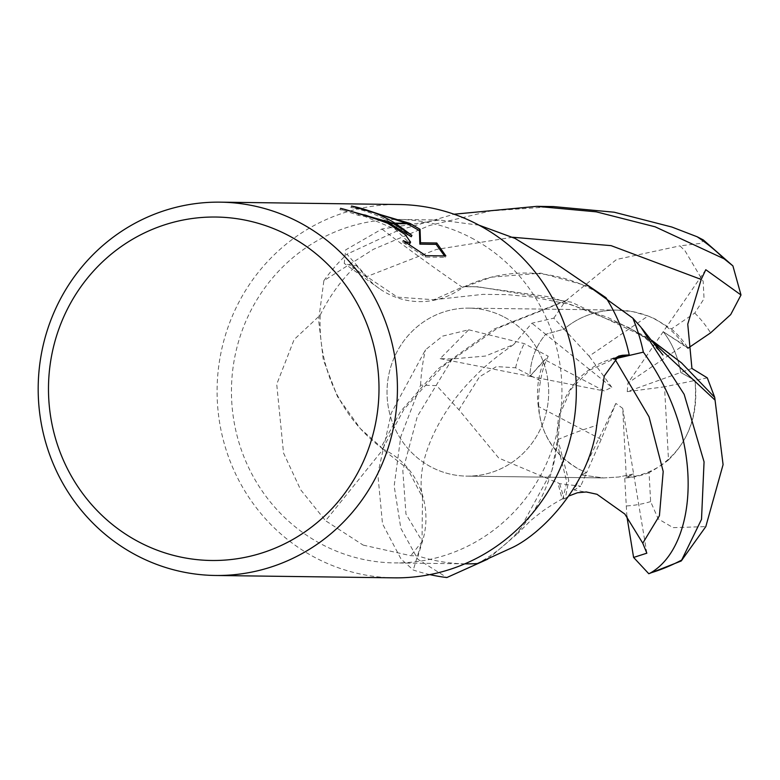 <?xml version="1.0" encoding="UTF-8"?>
<svg xmlns="http://www.w3.org/2000/svg" width="780" height="780" viewBox="0 0 780 780"><rect width="100%" height="100%" fill="white"/><g stroke="black" fill="none" stroke-linecap="round" stroke-linejoin="round"><path stroke-width="0.58" stroke-dasharray="3.9 2.92" d="M471.188 237.803A171.736 165.253 90.8 0 1 557.193 431.944A171.736 165.253 90.8 0 1 394.427 562.907A171.736 165.253 90.8 0 1 322.228 544.567A171.736 165.253 90.8 0 1 236.213 350.425A171.736 165.253 90.8 0 1 398.98 219.463A171.736 165.253 90.8 0 1 471.188 237.803M363.178 545.113L410.767 555.701L418.031 555.925L422.546 541.086A75.913 73.047 -89.2 0 0 383.243 449.192A2737.956 33.901 129.7 0 1 325.572 520.738L363.178 545.113M465.582 563.852A171.736 165.253 90.8 0 1 418.031 555.925M504.29 317.099A84.006 80.828 90.8 0 1 546.361 412.064A84.006 80.828 90.8 0 1 466.742 476.122A84.006 80.828 90.8 0 1 431.428 467.152A84.006 80.828 90.8 0 1 389.356 372.187A84.006 80.828 90.8 0 1 468.975 308.129A84.006 80.828 90.8 0 1 504.29 317.099A84.006 80.828 90.8 0 1 546.361 412.064A84.006 80.828 90.8 0 1 466.742 476.122A84.006 80.828 90.8 0 1 431.428 467.152A84.006 80.828 90.8 0 1 389.356 372.187A84.006 80.828 90.8 0 1 468.975 308.129A84.006 80.828 90.8 0 1 504.29 317.099M601.214 439.384L538.327 406.458C541.067 434.645 554.531 455.52 578.711 469.102L586.589 472.68L581.285 474.971L603.623 477.935L618.608 477.029L633.633 473.947L626.33 477.701L622.703 408.369L615.859 403.406L601.214 439.384L586.589 472.68L578.711 469.102C546.097 449.407 533.374 419.981 540.53 380.835A84.006 80.828 90.8 0 1 548.233 356.236L529.913 376.331L544.625 359.639L604.217 390.975L611.783 387.29L545.698 334.288C535.714 346.086 530.458 360.097 529.913 376.331L604.217 390.975M668.489 459.907C689.832 438.925 698.656 412.444 694.96 380.455L664.541 386.822L668.489 459.907A84.006 80.828 90.8 0 1 626.33 477.701M707.304 377.871L694.96 380.455L680.755 372.479C677.869 356.479 672.019 342.888 663.215 331.705L683.933 345.023L627.968 383.019L627.247 391.667L680.755 372.479L694.96 380.455C698.646 423.608 683.338 454.34 649.058 472.631L650.627 501.608L658.213 518.875L673.082 527.65L705.812 526.607M648.063 315.988L632.97 311.688L617.526 310.099C596.973 310.069 579.14 316.407 564.018 329.111L589.134 356.148L648.063 315.988A84.006 80.828 90.8 0 1 654.722 319.098A84.006 80.828 90.8 0 1 683.933 345.023M394.231 577.843A186.673 179.624 90.8 0 1 315.754 557.905A186.673 179.624 90.8 0 1 222.261 346.876A186.673 179.624 90.8 0 1 399.175 204.526M349.664 210.844L339.875 209.693A185.182 178.181 90.8 0 1 358.273 215.319L364.825 216.45L395.226 229.154L409.919 243.496M358.273 215.319L358.927 213.974M408.291 244.023L402.558 242.034L425.149 257.069L445.195 257.341L445.868 255.938M425.149 257.069L425.822 255.674M402.558 242.034L403.211 240.679M395.743 223.607L394.982 223.139M367.048 210.132L350.834 207.451C373.094 211.877 393.247 221.637 411.284 236.73M350.834 207.451L351.507 206.047M389.99 223.528L388.986 223.051M339.875 209.693L340.548 208.319M445.195 257.341L444.541 255.918M407.384 223.762L406.429 223.285M383.243 449.192A154.343 148.512 90.8 0 1 320.239 315.091L294.138 339.534L276.724 384.238L283.53 453.005L300.622 489.743L325.572 520.738M320.239 315.091A171.736 165.253 90.8 0 1 356.323 265.522L366.424 276.998A75.913 73.047 -89.2 0 0 379.441 288.659A75.913 73.047 -89.2 0 0 462.686 287.498A154.343 148.512 90.8 0 1 604.695 296.858M614.65 358.293L614.611 358.303A75.913 73.047 -89.2 0 0 604.051 361.618A75.913 73.047 -89.2 0 0 557.642 439.696A154.343 148.512 90.8 0 1 477.34 563.569M479.037 225.186L439.296 219.999L381.888 229.028L345.667 249.883L344.253 263.416L349.801 265.132L356.323 265.522M462.686 287.498A2737.956 1272.638 -111.2 0 1 381.888 229.028M557.642 439.696A2737.956 460.746 14 0 1 596.768 425.305M615.859 403.406L574.06 489.938L580.651 486.194L559.669 483.668L498.781 458.094L458.903 409.763L436.625 385.622L420.586 385.135L400.764 436.722L394.163 485.989L400.822 528.304L417.856 559.26L446.852 577.541M646.844 553.186L622.703 408.369M429.858 574.616A186.673 179.624 90.8 0 1 413.273 570.024L401.027 559.036L382.493 523.77L377.803 473.879L391.297 413.01L425.5 349.791L442.514 336.151L468.692 329.784L440.154 358.644L452.254 358.956L485.423 356.06L513.679 344.555L531.882 323.212L553.819 318.133L564.018 329.111L545.698 334.288L564.018 329.111C579.14 316.407 596.973 310.069 617.526 310.099C630.601 310.323 643.188 313.326 655.288 319.098L671.395 328.975L694.756 313.063L704.048 298.74L703.15 281.327L685.035 250.838L679.945 245.856L701.21 243.321L703.277 239.918M538.327 406.458A84.006 80.828 90.8 0 1 544.625 359.639M705.793 269.714L627.968 383.019M627.247 391.667L664.541 386.822M611.783 387.29L589.134 356.148M440.154 358.644L529.913 376.331C530.458 360.097 535.714 346.086 545.698 334.288L531.882 323.212M553.819 318.133L565.461 301.07L497.143 328.468L442.328 366.727L403.972 409.285L382.424 449.192L407.569 468.692L422.506 497.367L422.019 540.959L413.273 570.024M565.461 301.07L616.58 259.447L679.945 245.856M567.469 299.969L494.218 328.994L438.194 368.755L400.471 411.587L381.196 447.174L382.424 449.192M553.4 206.573L490.727 210.922L429.575 225.459L373.425 249.307L323.866 280.683L318.62 320.122L323.252 359.619L337.477 396.62L360.36 428.6L381.196 447.174M654.04 343.122L628.524 327.395L552.357 297.268L476.014 286.738L465.397 286.65L463.106 286.757L433.836 299.735L397.449 297.151L366.805 276.588L346.954 254.202L397.966 230.509L454.048 214.217M588.851 286.328L540.862 273.156L491.312 277.173L465.397 286.65M651.865 340.382L571.516 302.201L478.072 286.786L463.096 286.757M559.66 483.668L564.106 498.898L565.315 498.41L568.717 480.334L558.051 440.437L560.147 413.478L571.204 388.986L589.836 370.052L613.675 359.112M487.812 559.124L517.501 533.715L551.908 470.613L556.988 442.552L558.051 440.437M556.988 442.552L566.826 482.147L562.848 498.703L562.126 498.888L557.778 482.43M597.002 494.286L574.06 489.938M468.692 329.784L524.199 343.6L548.233 356.236M540.53 380.835L515.609 367.78L496.402 366.581L479.437 376.867L458.903 409.763M626.886 516.38L624.721 478.023L633.633 473.947L618.608 477.029L603.623 477.935L581.285 474.971L586.589 472.68L580.651 486.194M323.866 280.683A186.673 179.624 90.8 0 1 346.954 254.202M649.058 472.631A84.006 80.828 90.8 0 1 624.721 478.023M687.082 347.441L663.215 331.705C672.019 342.888 677.869 356.479 680.755 372.479L691.938 368.462M671.395 328.975A84.006 80.828 90.8 0 1 688.028 348.182M422.546 541.086A2710.237 33.55 129.7 0 1 410.767 555.701M366.424 276.998A2710.237 1259.758 -111.2 0 1 349.801 265.132M452.254 358.956L417.319 416.442L402.831 470.72L405.97 514.059L422.019 540.959M512.596 237.247L436.4 249.444L366.805 276.588M515.609 367.78A112.008 107.776 90.8 0 1 524.209 343.6M420.586 385.135A186.673 179.624 90.8 0 1 425.5 349.791M650.627 501.608A112.008 107.776 90.8 0 1 626.184 505.976M694.756 313.063A112.008 107.776 90.8 0 1 710.6 332.865M464.822 563.842L394.427 562.907M603.623 477.935L466.742 476.122L603.623 477.935M379.441 288.659L344.253 263.416M604.051 361.618L618.657 356.06M617.526 310.099L468.975 308.129L617.526 310.099M439.296 219.999L398.98 219.463M513.679 344.555C497.113 356.011 484.146 366.678 474.757 376.565C460.873 390.136 449.163 405.415 439.618 422.389C417.719 461.819 420.371 486.769 422.506 497.367M628.524 327.405C639.756 334.25 646.162 338.549 647.731 340.285C658.495 349.879 663.585 354.793 662.981 355.046M640.975 327.269L641.989 328.458M478.072 286.786L476.014 286.738M433.836 299.735L482.947 294.362L507.214 294.625L533.023 297.053L569.615 304.385L607.493 317.284L642.554 334.893L652.285 340.909M564.106 498.898L562.126 498.888M562.848 498.703C557.398 501.403 550.466 505.684 542.051 511.543L530.751 520.514L517.501 533.715M569.02 495.934L565.315 498.401"/><path stroke-width="1.17" d="M614.669 358.273A2710.237 456.085 14 0 1 622.479 355.28L618.657 356.06L604.325 375.931L596.768 425.305C589.885 486.018 539.672 535.684 510.568 548.369L477.34 563.569A171.736 165.253 90.8 0 1 465.582 563.852L464.822 563.842M622.479 355.28L629.226 354.929L614.65 358.293M605.992 297.716L553.02 261.631L604.695 296.858A154.343 148.512 90.8 0 1 605.992 297.716A171.736 165.253 90.8 0 1 629.226 354.929M553.02 261.631L514.956 238.378L479.037 225.186M288.22 235.375A171.736 165.253 90.8 0 1 361.257 466.011A171.736 165.253 90.8 0 1 139.259 542.149A171.736 165.253 90.8 0 1 66.222 311.512A171.736 165.253 90.8 0 1 288.22 235.375M298.769 222.095A186.673 179.624 90.8 0 1 392.252 433.124A186.673 179.624 90.8 0 1 215.339 575.474A186.673 179.624 90.8 0 1 136.851 555.535A186.673 179.624 90.8 0 1 43.358 344.506A186.673 179.624 90.8 0 1 220.282 202.156A186.673 179.624 90.8 0 1 298.769 222.095M220.282 202.156L399.175 204.526A186.673 179.624 90.8 0 1 477.662 224.464A186.673 179.624 90.8 0 1 571.155 435.494A186.673 179.624 90.8 0 1 394.231 577.843L215.339 575.474M411.938 235.384L395.743 223.607L410.699 223.801L420.069 229.32L420.508 242.785L436.761 242.999L445.868 255.938L425.822 255.674L403.211 240.679L407.296 242.307L410.582 242.131L405.142 234.507L388.06 223.509L393.432 223.577L411.938 235.384L411.284 236.73L389.99 223.528M388.06 223.509A29.825 3.559 25.9 0 0 387.085 223.031L365.479 215.114L358.927 213.974A186.673 179.624 -89.2 0 0 340.548 208.319L392.486 223.099A49.082 5.86 -154.1 0 1 393.432 223.577M409.793 223.333L394.982 223.139C381.371 214.812 366.883 209.118 351.507 206.047L409.793 223.333A67.558 8.063 -154.1 0 1 410.699 223.801M388.986 223.051L349.664 210.844M392.486 223.099L387.085 223.031M410.582 242.131L409.763 243.711L408.291 244.023M444.541 255.918L436.098 244.355L419.845 244.14L419.416 230.656L407.384 223.762M406.429 223.285L367.048 210.132M436.098 244.355L436.761 242.999M419.845 244.14L420.508 242.785M419.416 230.656L420.069 229.32M487.812 559.124L446.852 577.541A186.673 179.624 90.8 0 1 429.858 574.616M454.048 214.217L536.737 206.349L596.232 211.828L655.151 226.814L724.142 258.833L732.908 265.902L741 294.986L705.793 269.714L701.2 279.445L687.755 324.168L691.938 368.462L707.304 377.871L714.724 397.42L723.079 464.636L705.812 526.607L681.223 560.986L701.512 519.373L704.057 461.857L684.158 394.339L640.975 327.269L632.853 318.162L588.851 286.328M732.908 265.902L703.277 239.918L697.154 236.769L671.863 227.038L614.162 212.209L553.4 206.573L536.737 206.349M714.655 399.76L654.04 343.122M714.724 397.42L681.496 362.856L651.865 340.382M613.675 359.112L643.354 352.151C706.582 439.218 697.232 546.439 650.354 573.017L648.784 573.729L633.604 557.437L646.844 553.186L642.769 543.182L624.858 514.069L597.002 494.286L586.375 491.965L577.356 492.775L569.02 495.934M633.594 557.437L626.886 516.38M632.853 318.162A186.673 179.624 90.8 0 1 643.354 352.151M741 294.986L730.694 314.603L710.6 332.865L688.028 348.182L687.082 347.441M697.154 236.769A186.673 179.624 90.8 0 1 724.142 258.833M701.2 279.445L611.12 245.651L512.596 237.247M642.769 543.182L659.422 515.736L663.195 471.49L649.048 416.851L614.757 358.839M682.256 559.738A186.673 179.624 90.8 0 1 650.354 573.017M641.989 328.458L662.981 355.046M652.285 340.909L681.496 362.856M681.223 560.986L648.784 573.729"/></g></svg>

